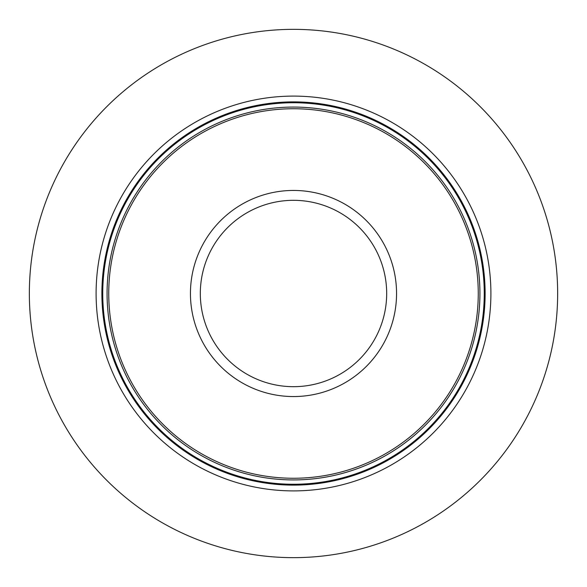 <?xml version="1.0" encoding="UTF-8"?>
<svg xmlns="http://www.w3.org/2000/svg" width="587" height="587" viewBox="0 0 587 587"><rect width="100%" height="100%" fill="white"/><g stroke="black" fill="none" stroke-linecap="round" stroke-linejoin="round"><path stroke-width="0.88" d="M557.65 293.5A264.15 264.15 0 0 1 293.5 557.65A264.15 264.15 0 0 1 29.35 293.5A264.15 264.15 0 0 1 293.5 29.35A264.15 264.15 0 0 1 557.65 293.5M490.901 293.5A197.401 197.401 0 0 0 293.5 96.099A197.401 197.401 0 0 0 96.099 293.5A197.401 197.401 0 0 0 293.5 490.901A197.401 197.401 0 0 0 490.901 293.5M478.258 293.5A184.758 184.758 0 0 0 293.5 108.742A184.758 184.758 0 0 0 108.742 293.5A184.758 184.758 0 0 0 293.5 478.258A184.758 184.758 0 0 0 478.258 293.5M485.119 293.5A191.619 191.619 0 0 0 293.5 101.881A191.619 191.619 0 0 0 101.881 293.5A191.619 191.619 0 0 0 293.5 485.119A191.619 191.619 0 0 0 485.119 293.5M484.26 293.5A190.76 190.76 0 0 1 293.5 484.26A190.76 190.76 0 0 1 102.74 293.5A190.76 190.76 0 0 1 293.5 102.74A190.76 190.76 0 0 1 484.26 293.5M479.924 293.5A186.424 186.424 0 0 0 293.5 107.076A186.424 186.424 0 0 0 107.076 293.5A186.424 186.424 0 0 0 293.5 479.924A186.424 186.424 0 0 0 479.924 293.5M190.445 293.5A103.055 103.055 0 0 0 293.5 396.555A103.055 103.055 0 0 0 396.555 293.5A103.055 103.055 0 0 0 293.5 190.445A103.055 103.055 0 0 0 190.445 293.5M200.321 293.5A93.179 93.179 0 0 0 293.5 386.679A93.179 93.179 0 0 0 386.679 293.5A93.179 93.179 0 0 0 293.5 200.321A93.179 93.179 0 0 0 200.321 293.5"/></g></svg>
